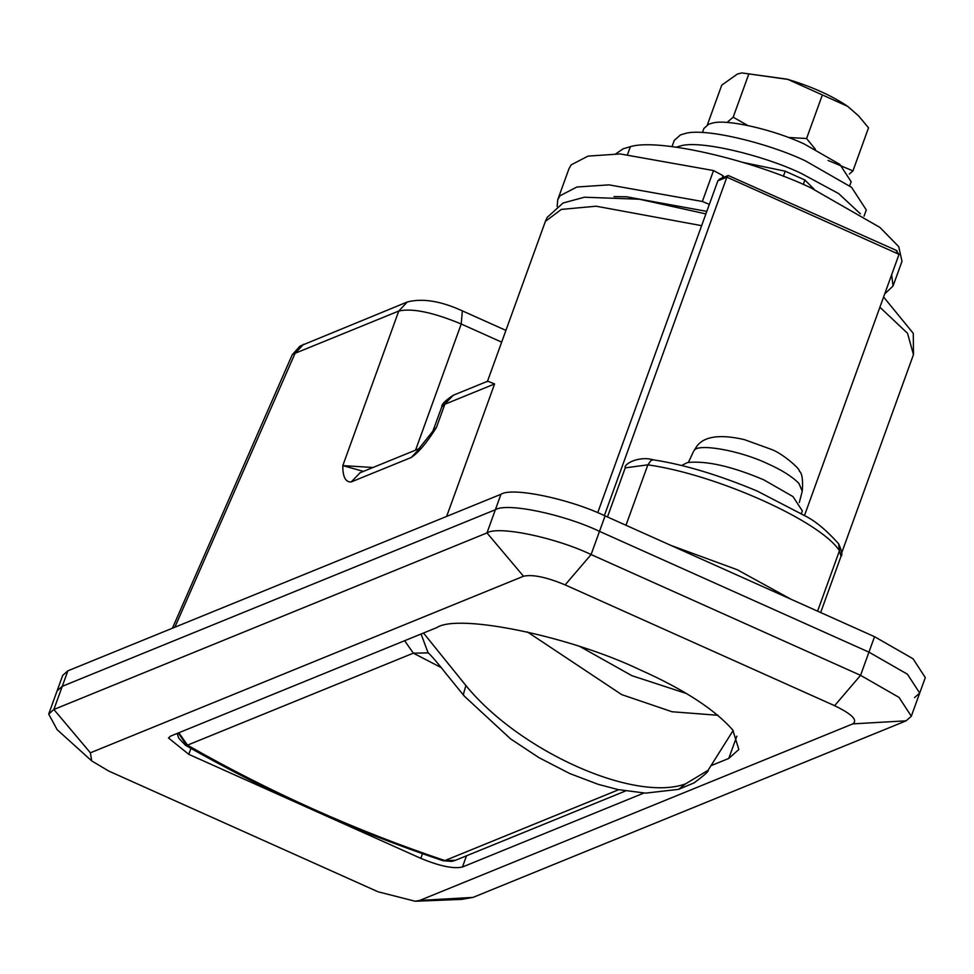 <?xml version="1.0" encoding="UTF-8"?>
<svg xmlns="http://www.w3.org/2000/svg" width="974" height="974" viewBox="0 0 974 974"><rect width="100%" height="100%" fill="white"/><g stroke="black" fill="none" stroke-linecap="round" stroke-linejoin="round"><path stroke-width="1.46" d="M884.721 293.892L893.036 286.052L901.997 261.312L898.734 246.641L879.912 227.417L810.636 187.702C752.439 160.04 658.473 137.943 630.385 146.672L623.226 148.779L615.799 153.819M893.036 286.052L891.66 274.705M743.284 162.488L785.227 171.193L804.889 180.02L814.227 189.333M803.282 184.476L804.889 180.02M783.364 176.343L785.227 171.193M801.419 513.432L802.332 510.912L793.006 496.594L763.762 479.829C732.034 466.376 706.661 460.605 687.656 462.504L681.508 465.511M770.945 449.245C782.232 453.068 800.628 469.31 799.325 471.148C802.126 473.121 803.112 479.817 802.259 491.237L798.887 483.348C792.069 476.481 781.647 469.931 767.622 463.697C739.156 450.061 696.118 442.866 693.914 450.901L696.714 446.396C704.044 436.279 719.896 434.014 744.294 439.591L770.945 449.245L744.294 439.591M914.537 697.64L919.699 693.05L907.439 674.215L868.954 652.154L599.485 531.354C563.763 514.223 506.504 502.328 495.376 509.731L62.263 686.305L57.089 690.883L62.689 675.432L67.851 670.842L62.263 686.305L57.089 690.883L48.7 714.076L53.862 709.486L486.976 532.924C498.116 525.522 555.375 537.404 591.096 554.547L860.553 675.335L899.039 697.396L911.311 716.231L906.149 720.821L473.035 897.395L461.7 899.392L415.192 901.242L419.721 900.439L852.834 723.877C857.997 720.139 851.921 714.076 834.608 705.687L565.139 584.887C546.341 577.095 532.461 574.21 523.501 576.243L90.387 752.805L91.702 760.889L108.613 770.994L378.082 891.794L415.192 901.242M911.311 716.231L925.3 677.587L913.028 658.753L874.542 636.692L605.085 515.903C569.364 498.761 512.105 486.866 500.965 494.268L67.851 670.842M177.183 733.434L178.741 738.17L185.535 745.329L186.752 745.439L178.315 732.972M185.535 745.329C267.96 792.325 353.757 830.785 442.927 860.699L455.467 860.298L625.466 790.998M678.598 789.366L645.555 793.128L617.942 789.549L598.194 784.338L569.68 773.514L539.012 757.687L510.632 738.937L464.208 696.033L444.387 671.597C441.052 666.995 428 651.703 428.11 652.909L413.341 653.164L404.636 640.709M428.134 652.921L421.072 634.013M464.208 696.033L463.368 694.377L465.889 685.526C519.386 751.161 633.818 802.466 685.44 783.936L708.061 770.324L733.142 730.476M423.495 633.027L465.889 685.526M708.061 770.324C709.072 771.031 704.421 775.207 694.121 782.852L678.622 789.366L685.44 783.936M557.14 206.451L557.773 199.646L560.001 195.762L576.888 187.008L609.006 184.865L702.351 201.484L709.34 204.382M557.773 199.658L568.974 168.733L571.19 164.837L588.077 156.096L620.207 153.941L713.54 170.56L723.061 175.685L723.779 177.305M670.794 545.355L737.208 569.717L790.985 599.229M849.669 185.851L851.166 181.724L839.88 164.399L804.463 144.103C774.72 129.968 726.689 118.67 712.347 123.126L708.682 124.209L703.934 128.422L702.437 132.561M864.048 216.143L866.288 209.934L851.568 187.325L805.388 160.856C766.587 142.411 703.946 127.679 685.221 133.499L680.449 134.911L674.251 140.414L671.999 146.624M860.444 213.854L838.651 193.583L800.908 173.226C762.106 154.781 699.466 140.049 680.753 145.869L676.236 147.171M858.569 115.845L847.611 106.312L858.569 115.845L868.528 127.825L852.944 170.888L849.377 174.029M847.611 106.312L787.881 79.405L741.811 72.916L737.245 74.134L721.734 85.164L707.38 124.818M748.763 74.146L733.179 117.197L747.667 125.439M726.994 122.493L733.179 117.197M822.166 95.476L806.582 138.527L815.396 149.314M788.343 137.456L806.582 138.527M828.034 160.418L852.944 170.888M787.041 79.162L741.811 72.916M847.088 105.947C831.394 95.452 811.659 86.601 787.881 79.405M710.983 765.686L728.771 758.442L738.852 749.493L732.789 730.013C714.624 709.34 683.651 689.251 639.881 669.747C570.216 636.326 458.571 613.145 436.863 627.573L170.547 736.137L168.49 737.975L188.786 754.339L420.817 858.35L422.509 853.687M432.663 431.445L436.449 427.428C427.05 442.464 418.65 452.472 411.247 457.476L351.224 481.947L360.088 472.767M351.224 481.947C345.514 482.288 342.702 476.846 342.811 465.609L363.448 471.392M172.422 628.218L292.224 354.792L300.041 346.074L407.302 301.977L398.768 311.035L342.811 465.609L373.018 467.496M411.247 457.476L419.794 448.417L359.771 472.889M446.652 516.415L494.597 383.963L487.791 381.175L453.397 395.201L441.746 406.998L432.846 431.19L418.65 449.014L420.025 448.332M466.522 855.793L462.467 867.006C453.507 869.027 439.627 866.142 420.817 858.35M728.235 175.49L897.066 250.72L895.995 250.379L899.039 254.336L726.884 177.158L728.235 175.49L719.628 179.009L717.862 180.835L597.719 512.714M300.041 346.074L293.892 353.452L295.085 353.294L174.857 627.219M303.62 344.248L295.085 353.294L398.768 311.035C412.209 307.991 433.028 312.325 461.226 324.001L415.569 450.146M292.224 354.792L293.892 353.452M91.702 760.889L57.149 729.696L48.7 714.076M462.467 867.006L643.863 793.055M717.862 180.835L726.884 177.158L604.379 515.575M899.039 254.336L804.548 515.343M919.699 693.05L907.439 674.215L868.954 652.154L599.485 531.354C563.763 514.223 506.504 502.328 495.376 509.731L62.263 686.305L53.862 709.486L90.387 752.805M630.385 146.672L627.609 154.367M874.542 636.692L860.553 675.335L834.608 705.687M500.965 494.268L486.976 532.924L523.501 576.243M605.085 515.903L591.096 554.547L565.139 584.887M178.851 732.752L187.556 745.207C269.981 792.215 355.766 830.664 444.899 860.566L618.685 789.707M441.198 667.592L413.341 653.164L186.752 745.439M453.726 860.882L444.095 860.797M718.057 715.293L672.036 711.75L621.692 694.608L527.348 631.895M686.268 693.464L631.895 675.688L580.017 646.578M723.061 175.685L722.245 177.938M713.54 170.56L702.351 201.484M817.6 611.161L839.466 550.736L838.614 543.784C841.865 551.065 842.668 555.241 841.012 556.312L839.466 550.736C820.364 521.041 716.353 474.411 647.856 464.841L651.07 460.373L653.384 459.838C638.506 455.491 623.323 464.354 625.235 467.861L607.459 516.963M625.978 525.266L647.856 464.841L625.235 467.861M728.771 758.442L736.843 736.161M190.941 748.397L188.786 754.339M494.597 383.963L444.85 404.247L436.449 427.428L433.357 430.191M407.302 301.977C422.497 298.056 440.845 301.015 462.346 310.864L461.226 324.001L501.671 342.142M852.834 723.877L906.149 720.821M419.721 900.439L473.035 897.395M701.633 225.664L596.125 206.208L561.341 209.41L545.379 221.39L547.181 217.397L563.045 203.018L584.437 197.211L639.455 199.232L705.894 213.903M883.588 297.009L913.308 333.376L913.466 354.633L907.524 333.266L879.887 307.224M693.366 451.778L688.423 462.358M802.272 491.2L799.301 502.499M455.467 860.298L451.595 861.406L442.927 860.712M838.614 543.784C827.316 531.147 816.809 522.198 807.081 516.926L757.139 491.03C718.702 474.959 684.113 464.561 653.384 459.838M841.012 556.312L820.656 612.536M441.746 406.998C441.392 404.405 445.276 400.472 453.397 395.201M462.346 310.864L505.92 330.393M614.022 196.578L626.501 196.772L706.807 211.382M545.379 221.39L487.365 381.65M913.466 354.633L841.682 552.915"/></g></svg>
